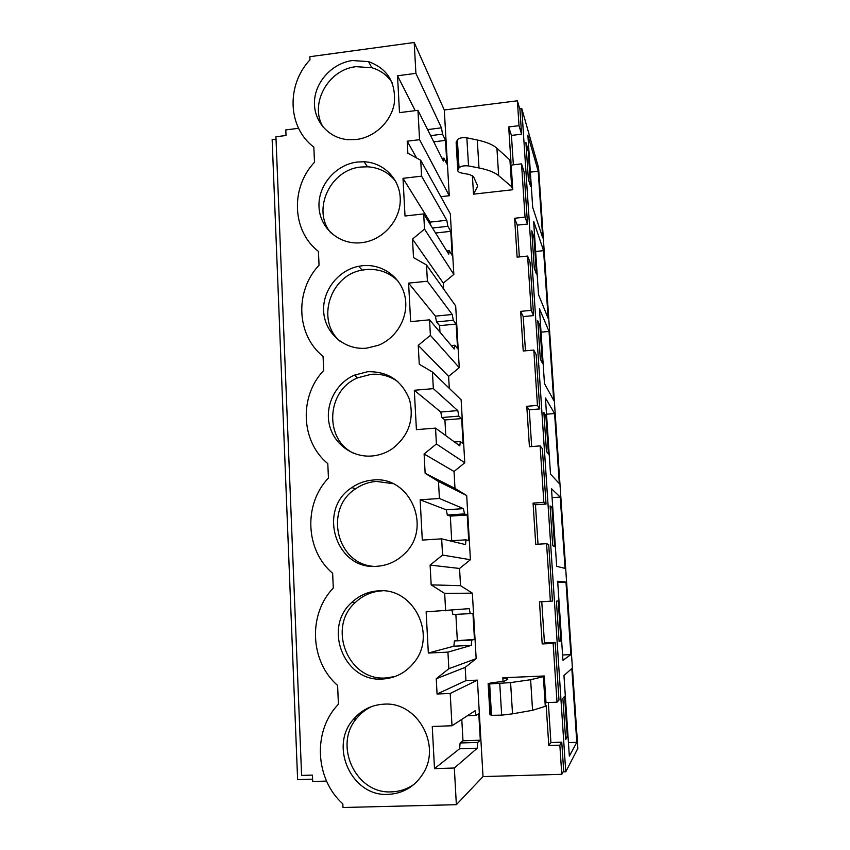 <?xml version="1.0" encoding="UTF-8"?>
<svg xmlns="http://www.w3.org/2000/svg" width="850" height="850" viewBox="0 0 850 850"><rect width="100%" height="100%" fill="white"/><g stroke="black" fill="none" stroke-linecap="round" stroke-linejoin="round"><path stroke-width="1.27" d="M521.773 108.545L565.749 771.811L577.851 748.351L538.549 167.663L521.773 108.545L519.69 108.811M276.027 139.145L272.149 139.623L297.617 779.62L312.587 779.184M565.749 771.811L563.061 771.885M444.284 109.99L449.267 195.744L419.571 139.697L417.945 110.309L443.381 161.086L443.923 158.121L446.866 164.039L445.485 140.377L442.542 134.141L441.458 127.84L415.905 73.355L414.194 42.5L444.284 109.99L517.384 100.799L519.966 109.746L521.581 134.194L511.434 135.426L513.347 164.826M517.384 100.799L519.021 125.683L508.693 126.937L511.041 163.221L509.936 160.002L511.658 186.692L512.763 189.731L511.169 165.081L521.539 163.869L524.057 171.721L527.521 224.039L517.267 225.144L519.339 256.923M521.539 163.869L525.045 217.122L514.611 218.259L517.129 257.146L527.616 256.062L530.049 262.278L533.577 315.594L523.217 316.572L525.449 350.806M527.616 256.062L531.197 310.356L520.646 311.366L523.217 351.007L533.811 350.062L536.148 354.578L539.739 408.924L529.274 409.774L531.675 446.547M533.811 350.062L537.455 405.418L526.798 406.289L529.423 446.728L540.133 445.91L542.374 448.662L546.029 504.071L535.457 504.783L538.018 544.202M540.133 445.91L543.851 502.382L533.067 503.104L535.744 544.351L546.571 543.681L548.718 544.584L552.447 601.088L539.474 601.864L542.194 643.939L553.148 643.418L557.016 702.185L558.992 700.039L555.178 642.409L553.148 643.418M541.769 601.736L544.446 642.919L555.178 642.409M548.324 702.525L550.917 742.549L561.776 742.188L563.667 770.748L561.776 774.318L483.023 776.581L477.413 680.128L465.938 680.627L465.184 667.367L476.17 658.633L472.356 593.151L460.53 585.682L459.553 568.459L470.422 559.725L466.692 495.529L454.984 488.378L454.027 471.484L464.78 462.761L461.125 399.808L432.427 372.013L419.263 364.246L418.243 345.344L430.397 335.336L429.547 319.834L410.646 321.64L408.595 283.124L427.401 281.223L426.509 264.966L413.504 257.571L412.505 239.084L424.522 229.086L423.683 213.924L405.014 215.996L402.996 178.319L421.589 176.152L420.707 160.246L407.862 153.223L407.214 141.206L416.596 157.994M532.706 207.411L542.714 237.862L538.209 171.232L527.892 135.309L532.706 207.411M525.916 142.513L528.371 179.414L530.591 186.426L528.169 150.131L525.916 142.513M548.431 453.953L545.87 415.597L543.872 412.484L546.465 451.499L548.431 453.953M554.593 413.557L545.424 397.938L550.513 474.098L559.321 483.629L554.593 413.557L546.508 414.205M554.604 546.497L552.001 507.418L550.088 505.909L552.734 545.689L554.604 546.497M560.235 497.091L551.491 488.739L556.676 566.334L565.059 568.384L560.235 497.091L552.086 497.654M536.424 273.966L533.959 237.001L531.781 230.828L534.289 268.409L536.424 273.966M538.528 294.684L548.154 318.41L543.575 250.665L533.63 221.266L538.528 294.684M537.774 320.801L540.313 359.093L542.374 363.12L539.867 325.476L537.774 320.801M544.468 383.562L553.69 400.318L549.036 331.426L539.474 308.794L544.468 383.562M560.894 640.804L558.237 600.971L556.421 601.152L559.119 641.697L560.894 640.804L559.066 640.889M570.881 654.596L565.983 582.08L557.664 581.251L562.944 660.322L570.881 654.596L562.594 654.978M576.81 742.337L571.827 668.536L563.964 675.527L569.341 756.107L576.81 742.337L568.438 742.613M562.881 698.243L565.622 739.596L567.311 736.918L564.602 696.331L562.881 698.243M298.573 128.308L285.791 129.912L286.025 135.501L275.931 136.765L301.601 775.423L312.428 775.104L312.683 781.49L326.538 781.086M414.194 42.5L309.836 56.706L309.974 59.84C286.057 85.255 287.683 127.617 313.831 147.093L314.5 162.244C290.307 187.797 291.964 231.083 318.431 251.419L318.771 259.165M519.021 125.683L521.581 134.194M508.693 126.937L511.434 135.426M525.045 217.122L527.521 224.039M528.169 150.131L526.437 150.344M538.209 171.232L530.347 172.146M355.077 374.829L357.393 377.984M503.083 681.541L502.849 677.758L544.276 675.984L543.362 676.653L545.286 706.339L546.178 705.426L548.781 745.546L559.852 745.184L561.776 774.318M557.016 702.185L545.997 702.621L544.276 675.984M546.571 543.681L550.364 601.279M512.763 189.731L473.514 194.161L472.388 175.461M449.267 195.744L440.842 196.69M420.707 160.246L450.319 213.839L453.836 274.401L443.296 283.114L443.636 289.021M426.509 264.966L455.674 305.926L459.255 367.668L448.609 376.391L449.289 388.344M318.782 259.165L319.047 265.232C294.589 290.923 296.278 335.155 323.064 356.362L323.691 370.483C298.956 396.312 300.688 441.511 327.803 463.632L328.44 478.061C303.429 504.018 305.203 550.226 332.647 573.293L333.296 588.041C307.998 614.146 309.814 661.374 337.599 685.429L338.417 704.161L336.77 706.01C312.779 732.594 315.403 779.333 342.826 803.845L342.986 807.5L456.365 804.684L483.023 776.581M447.929 652.12L471.325 645.373L471.771 640.093L474.459 639.391L472.951 613.307L470.241 613.626L469.211 608.653L426.137 611.851L428.336 653.044L447.929 652.12L448.842 668.716L436.252 678.746L437.07 694.004L450.213 693.462L451.998 725.762L432.257 726.474L434.499 768.623L454.336 768.018L456.365 804.684M445.644 610.821L444.678 593.428L431.173 584.864L460.53 585.682M441.66 538.847L465.513 544.606L465.981 539.824L468.722 540.558L467.234 514.983L464.483 513.889L463.431 508.629L439.429 498.483L420.155 499.811L422.301 540.079L441.66 538.847L442.553 555.061L430.111 565.091L431.173 584.864M439.429 498.483L438.483 481.472L425.149 473.312L454.984 488.378M435.529 428.113L459.808 445.857L460.307 441.554L463.101 443.658L461.646 418.582L458.83 416.128L457.778 410.592L433.351 388.641L414.311 390.267L416.415 429.643L435.529 428.113L436.411 443.966L424.108 453.985L425.149 473.312M433.351 388.641L432.427 372.013M419.571 139.697L407.214 141.206M415.905 73.355L397.524 75.767L399.5 112.636L417.945 110.309M352.474 60.531C332.658 63.123 315.69 81.132 314.521 100.736C313.161 120.349 327.941 137.902 347.65 139.644L356.309 139.506C374.946 137.286 391.563 121.295 394.347 102.808C395.888 82.248 387.281 68.521 368.507 61.614L352.474 60.531M378.271 590.856C368.071 591.558 359.199 595.457 351.656 602.544C322.703 627.736 344.271 682.391 382.564 679.023C395.218 678.226 405.652 672.796 413.844 662.745C437.506 634.992 413.312 587.106 378.271 590.856M388.184 794.378C402.836 793.581 414.311 786.898 422.599 774.329C442.127 745.492 417.169 701.25 383.786 704.183C371.439 704.916 361.218 710.079 353.132 719.684C328.939 746.768 351.953 796.896 388.184 794.378M377.081 566.27C387.313 565.537 396.249 561.574 403.877 554.381C433.043 528.636 410.284 475.341 372.884 480.059C365.245 480.664 358.243 483.172 351.868 487.571C316.869 509.501 335.888 570.594 377.081 566.27M361.335 242.718L362.822 242.526C383.148 239.721 400.138 220.522 400.265 200.164C400.605 179.786 384.158 162.531 364.066 161.766L357.404 162.021C335.793 164.475 317.911 185.353 319.005 206.784C319.781 228.257 339.501 245.204 361.335 242.718M366.467 348.192L378.218 345.355C397.131 337.918 409.073 316.243 405.025 296.767C401.147 277.238 382.171 263.564 362.451 265.721L358.689 266.294C337.705 270.332 321.714 291.582 323.754 312.694C325.518 333.827 345.068 350.285 366.467 348.192M367.614 371.716L354.237 375.201C336.016 383.244 325.051 404.611 329.216 423.991C333.232 443.402 351.858 457.598 371.716 456.014C379.058 455.419 385.858 453.039 392.116 448.885C408.659 436.018 414.46 419.571 409.509 399.532C401.859 380.556 387.887 371.28 367.614 371.716M509.936 160.002L496.921 148.24C492.936 144.712 486.391 141.961 477.275 139.995L466.841 137.817C462.336 137.296 459.181 137.955 457.374 139.793L456.163 142.97M511.658 186.692L498.652 175.663C494.679 172.348 488.134 169.788 478.996 167.96L468.541 165.941C464.026 165.463 460.859 166.09 459.032 167.833L457.778 170.361C457.725 171.594 459.085 172.497 461.89 173.071L469.54 174.516L473.429 176.481L477.721 186.065L473.514 194.161M397.524 75.767L415.214 110.659M441.458 127.84L427.603 129.593M442.542 134.141L430.631 135.639M445.485 140.377L433.734 141.844M443.923 158.121L442.011 158.355M392.052 82.482C387.164 75.172 380.439 70.263 371.875 67.745L356.012 66.672C327.781 69.456 308.837 104.762 323.404 127.521M548.781 745.546L550.917 742.549M559.852 745.184L561.776 742.188M567.311 736.918L565.452 736.982M543.362 676.653L530.623 679.724L510.595 682.582L489.642 683.963L488.144 683.538L492.246 682.72L504.103 681.264L507.864 679.076L502.849 677.758M545.286 706.339L532.567 710.303L512.518 713.841L501.67 715.148L491.502 715.317L489.983 714.574M450.213 693.462L477.413 680.128M454.336 768.018L477.254 748.202L477.689 742.411L480.314 740.212L478.763 713.607L476.127 715.403L475.097 710.738L451.998 725.762M436.252 678.746L465.184 667.367M437.07 694.004L465.938 680.627M477.254 748.202L459.606 748.765L434.499 768.623M480.314 740.212L462.984 740.786L460.116 742.985L459.606 748.765M462.984 740.786L461.784 719.398M371.928 706.424C366.063 709.134 361.048 713.033 356.894 718.101C332.987 744.855 355.757 794.346 391.553 791.849C399.819 791.573 407.362 789.023 414.184 784.221M476.127 715.403L467.436 715.721M477.689 742.411L460.116 742.985M533.959 237.001L532.206 237.192M543.575 250.665L535.649 251.483M514.611 218.259L517.267 225.144M531.197 310.356L533.577 315.594M412.505 239.084L443.296 283.114M424.522 229.086L453.836 274.401M423.683 213.924L448.747 254.15L449.278 250.75L452.168 255.457L450.766 231.338L447.865 226.312L446.792 220.256L421.589 176.152M430.716 225.208L430.142 222.126L402.996 178.319M446.792 220.256L430.142 222.126M395.728 181.369C388.609 172.391 379.206 167.535 367.519 166.791L360.931 167.036C330.161 169.479 311.514 210.12 330.831 232.836M447.865 226.312L432.469 228.023M450.766 231.338L435.582 233.017M449.278 250.75L446.803 251.026M539.867 325.476L538.092 325.646M549.036 331.426L541.036 332.159M520.646 311.366L523.217 316.572M537.455 405.418L539.739 408.924M418.243 345.344L448.609 376.391M430.397 335.336L459.255 367.668M429.547 319.834L454.229 349.053L454.739 345.217L457.576 348.649L456.152 324.052L453.294 320.291L452.232 314.489L427.401 281.223M439.971 332.18L439.599 325.656L436.517 321.916L435.402 316.136L408.595 283.124M452.232 314.489L435.402 316.136M398.14 281.191C389.321 272.393 378.59 268.526 365.957 269.567L362.228 270.13C329.736 275.145 315.562 321.183 340.425 341.53M453.294 320.291L436.517 321.916M456.152 324.052L439.599 325.656M454.739 345.217L451.254 345.536M545.87 415.597L544.085 415.746M526.798 406.289L529.274 409.774M543.851 502.382L546.029 504.071M424.108 453.985L454.027 471.484M436.411 443.966L464.78 462.761M445.793 435.614L444.911 419.953L441.873 417.531L440.767 412.006L414.311 390.267M457.778 410.592L440.767 412.006M397.906 381.661C389.884 376.019 380.938 373.575 371.089 374.329L357.861 377.772C326.485 390.15 323.659 439.376 353.876 453.369M458.83 416.128L441.873 417.531M461.646 418.582L444.911 419.953M460.307 441.554L454.538 442M552.001 507.418L550.194 507.535M533.067 503.104L535.457 504.783M430.111 565.091L459.553 568.459M442.553 555.061L470.422 559.725M438.483 481.472L466.692 495.529M451.711 540.727L450.33 516.12L447.334 515.047L446.239 509.809L420.155 499.811M463.431 508.629L446.239 509.809M392.817 483.629L376.337 481.408C368.783 482.003 361.866 484.468 355.566 488.824C324.254 508.555 335.994 563.114 372.821 566.302M464.483 513.889L447.334 515.047M467.234 514.983L450.33 516.12M465.981 539.824L449.916 540.844M565.983 582.08L557.749 582.537M542.194 643.939L544.446 642.919M448.842 668.716L476.17 658.633M444.678 593.428L472.356 593.151M471.325 645.373L453.868 646.202L428.336 653.044M474.459 639.391L454.389 640.932L453.868 646.202M457.321 640.22L455.866 614.38M470.241 613.626L452.912 614.529L451.966 610.236M382.362 590.835L381.703 590.867C371.62 591.558 362.844 595.404 355.396 602.406C326.793 627.289 348.118 681.275 385.964 677.949L395.101 676.494M471.771 640.093L454.389 640.932M498.652 175.663L496.921 148.24M468.541 165.941L466.841 137.817M459.032 167.833L457.374 139.793M478.996 167.96L477.275 139.995M457.948 169.862L456.301 141.939M532.567 710.303L530.623 679.724M490.206 714.829L488.357 683.623M491.502 715.317L489.642 683.963M501.67 715.148L499.768 683.687M512.518 713.841L510.595 682.582M371.875 67.745L368.507 61.614M457.778 170.361L456.131 142.471M489.983 714.712L488.144 683.538M356.894 718.101L353.132 719.684M367.519 166.791L364.066 161.766M362.228 270.13L358.689 266.294M357.861 377.772L354.237 375.201M355.566 488.824L351.868 487.571M355.396 602.406L351.656 602.544"/></g></svg>
